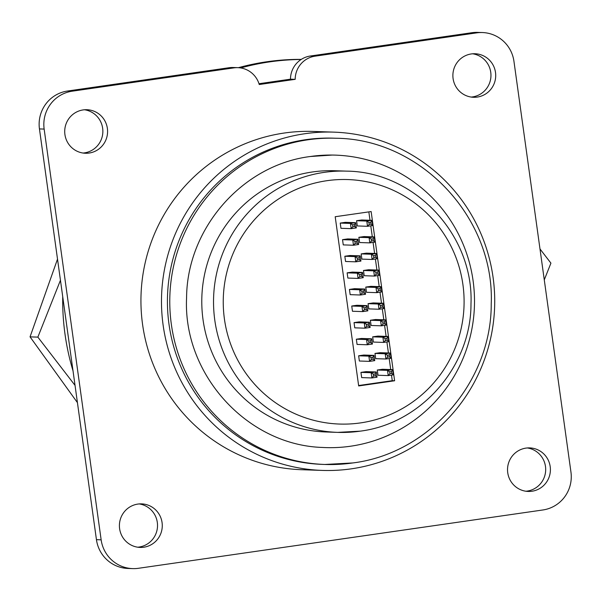 <?xml version="1.0" encoding="UTF-8"?>
<svg xmlns="http://www.w3.org/2000/svg" width="601" height="601" viewBox="0 0 601 601"><rect width="100%" height="100%" fill="white"/><g stroke="black" fill="none" stroke-linecap="round" stroke-linejoin="round"><path stroke-width="0.9" d="M544.281 279.863L550.922 263.14L539.991 248.949M60.453 280.261L37.863 337.123L30.05 336.86L57.516 259.099M37.863 337.123L75.035 385.376M77.431 402.632L30.05 336.86M73.037 370.93A240.948 237.215 -88.1 0 1 62.722 296.631M238.387 67.688A240.948 237.215 -88.1 0 1 266.814 61.768A240.948 237.215 -88.1 0 1 301.304 59.379M240.746 67.943A240.948 237.215 -88.1 0 1 269.751 61.865A240.948 237.215 -88.1 0 1 301.139 59.484A23.462 23.093 91.9 0 0 290.478 79.182L258.993 83.719M312.505 171.961A130.695 128.674 91.9 0 0 201.959 308.388A130.695 128.674 91.9 0 0 326.012 431.984L337.762 432.382A130.695 128.674 -88.1 0 1 213.708 308.786A130.695 128.674 -88.1 0 1 324.247 172.359A130.695 128.674 -88.1 0 1 346.649 171.135L334.9 170.737A130.695 128.674 91.9 0 0 312.505 171.961M139.222 503.931A21.786 21.448 -88.1 0 1 137.749 547.203M137.839 504.081A21.786 21.448 -88.1 0 1 162.247 524.478A21.786 21.448 -88.1 0 1 140.093 547.421A21.786 21.448 -88.1 0 1 137.839 504.081M84.523 109.765A21.786 21.448 -88.1 0 1 83.051 153.045M83.148 109.915A21.786 21.448 -88.1 0 1 107.556 130.312A21.786 21.448 -88.1 0 1 85.402 153.255A21.786 21.448 -88.1 0 1 83.148 109.915M472.656 53.797A21.786 21.448 -88.1 0 1 471.184 97.069M471.274 53.947A21.786 21.448 -88.1 0 1 495.682 74.344A21.786 21.448 -88.1 0 1 473.528 97.279A21.786 21.448 -88.1 0 1 471.274 53.947M527.347 447.955A21.786 21.448 -88.1 0 1 525.875 491.235M525.965 448.106A21.786 21.448 -88.1 0 1 550.373 468.502A21.786 21.448 -88.1 0 1 528.219 491.445A21.786 21.448 -88.1 0 1 525.965 448.106M350.556 446.22A146.313 144.045 -88.1 0 1 322.279 447.445C247.094 445.071 182.817 374.295 186.58 297.788C186.986 228.26 242.594 164.884 310.394 156.5L332.225 155.058A146.313 144.045 -88.1 0 1 474.212 291.868A146.313 144.045 -88.1 0 1 350.556 446.22M322.346 470.418L301.8 469.719A169.234 166.612 -88.1 0 1 141.167 309.68A169.234 166.612 -88.1 0 1 284.303 133.024A169.234 166.612 -88.1 0 1 313.301 131.439L333.855 132.137A169.234 166.612 91.9 0 0 304.85 133.73A169.234 166.612 91.9 0 0 161.714 310.379A169.234 166.612 91.9 0 0 322.346 470.418A169.234 166.612 91.9 0 0 351.352 468.833A169.234 166.612 91.9 0 0 494.488 292.176A169.234 166.612 91.9 0 0 333.855 132.137M335.997 138.253A163.202 160.677 91.9 0 0 308.028 139.778A163.202 160.677 91.9 0 0 169.993 310.131A163.202 160.677 91.9 0 0 324.901 464.468L352.915 462.935C429.242 453.5 491.475 381.905 491.235 303.963C494.811 217.893 420.963 138.981 335.997 138.253L333.653 138.17A163.202 160.677 91.9 0 0 305.684 139.702A163.202 160.677 91.9 0 0 167.649 310.056A163.202 160.677 91.9 0 0 322.557 464.385L324.901 464.468A163.202 160.677 91.9 0 0 352.87 462.935M310.432 156.493A146.313 144.045 -88.1 0 1 332.225 155.058M132.678 568.614L127.983 568.456A33.513 32.995 -88.1 0 1 96.445 539.668L101.148 539.833A33.513 32.995 91.9 0 0 132.678 568.614A33.513 32.995 91.9 0 0 138.418 568.298L542.883 509.971A33.513 32.995 91.9 0 0 570.95 472.078L513.953 61.332A33.513 32.995 91.9 0 0 482.423 32.544A33.513 32.995 91.9 0 0 476.676 32.86L315.052 56.171A23.462 23.093 91.9 0 0 295.181 79.34L259.241 84.523A23.462 23.093 91.9 0 0 233.842 67.883L229.146 67.718L67.515 91.029L72.218 91.187L233.842 67.883M72.218 91.187A33.513 32.995 91.9 0 0 44.151 129.08L39.448 128.922A33.513 32.995 -88.1 0 1 67.515 91.029M101.148 539.833L44.151 129.08M315.052 56.171L310.356 56.013L471.98 32.702A33.513 32.995 -88.1 0 1 477.72 32.386L482.423 32.544M310.356 56.013A23.462 23.093 91.9 0 0 301.139 59.484M295.181 79.34L290.478 79.182M237.861 67.658L233.165 67.5A23.462 23.093 91.9 0 0 229.146 67.718M96.445 539.668L39.448 128.922M358.677 385.94L394.617 380.764L371.14 211.552L335.2 216.728L358.677 385.94M368.841 211.883L370.006 220.259M370.779 225.818L372.312 236.847M373.078 242.413L374.611 253.442M375.385 259.001L376.91 270.029M377.683 275.589L379.216 286.617M379.99 292.176L381.515 303.204M382.289 308.771L383.821 319.8M384.587 325.359L386.12 336.387M386.894 341.946L388.426 352.975M389.193 358.534L390.725 369.562M391.499 375.122L392.265 380.681L394.617 380.764M392.265 380.681L358.624 385.534M360.946 372.38L361.674 377.601L371.891 377.954L371.17 372.725L360.946 372.38L366.092 371.636L376.316 371.981L377.037 377.21L371.891 377.954L373.589 376.068L375.467 375.798L375.204 373.89L373.326 374.16L373.589 376.068M372.905 357.302L374.01 355.394L363.793 355.048L358.647 355.792L359.368 361.013L369.592 361.366L371.29 359.481L373.168 359.21L372.905 357.302L371.027 357.572L371.29 359.481M370.599 340.714L371.711 338.806L361.486 338.461L356.348 339.204L357.069 344.426L367.286 344.771L368.984 342.886L370.862 342.615L370.599 340.714L368.721 340.985L368.984 342.886M368.3 324.119L369.405 322.219L359.188 321.873L354.042 322.609L354.77 327.838L364.987 328.184L366.685 326.298L368.563 326.027L368.3 324.119L366.422 324.39L366.685 326.298M365.994 307.532L367.106 305.631L356.889 305.278L351.743 306.022L352.464 311.25L362.688 311.596L364.386 309.71L366.257 309.44L365.994 307.532L364.116 307.802L364.386 309.71M363.695 290.944L364.807 289.036L354.582 288.69L349.436 289.434L350.165 294.655L360.382 295.008L362.08 293.123L363.958 292.852L363.695 290.944L361.817 291.215L362.08 293.123M361.389 274.356L362.501 272.448L352.284 272.103L347.138 272.846L347.859 278.068L358.083 278.413L359.781 276.535L361.659 276.257L361.389 274.356L359.511 274.627L359.781 276.535M359.09 257.761L360.202 255.861L349.977 255.515L344.831 256.251L345.56 261.48L355.777 261.826L357.475 259.94L359.353 259.67L359.09 257.761L357.212 258.032L357.475 259.94M356.791 241.174L357.895 239.273L347.678 238.92L342.532 239.664L343.261 244.892L353.478 245.238L355.176 243.352L357.054 243.082L356.791 241.174L354.913 241.444L355.176 243.352M354.485 224.586L355.597 222.678L345.372 222.332L340.234 223.076L340.955 228.297L351.179 228.65L352.87 226.765L354.748 226.494L354.485 224.586L352.607 224.857L352.87 226.765M371.087 224.135L372.658 225.548L367.511 226.292L366.783 221.07L356.566 220.717L357.295 225.946L367.511 226.292L369.209 224.406L371.087 224.135L370.825 222.227L368.946 222.498L369.209 224.406M356.566 220.717L361.712 219.981L371.929 220.327L372.658 225.548M373.386 240.723L374.956 242.143L369.81 242.879L369.089 237.658L358.865 237.312L359.593 242.534L369.81 242.879L371.508 241.001L373.386 240.723L373.123 238.822L371.245 239.093L371.508 241.001M358.865 237.312L364.011 236.569L374.235 236.914L374.956 242.143M375.693 257.318L377.263 258.73L372.117 259.474L371.388 254.246L361.171 253.9L361.892 259.121L372.117 259.474L373.814 257.589L375.693 257.318L375.422 255.41L373.544 255.68L373.814 257.589M361.171 253.9L366.317 253.156L376.534 253.502L377.263 258.73M377.991 273.906L379.562 275.318L374.415 276.062L373.694 270.833L363.47 270.488L364.198 275.716L374.415 276.062L376.113 274.176L377.991 273.906L377.728 271.998L375.85 272.268L376.113 274.176M363.47 270.488L368.616 269.744L378.84 270.097L379.562 275.318M380.29 290.493L381.86 291.906L376.722 292.649L375.993 287.428L365.776 287.075L366.497 292.304L376.722 292.649L378.42 290.764L380.29 290.493L380.027 288.585L378.149 288.856L378.42 290.764M365.776 287.075L370.922 286.339L381.139 286.685L381.86 291.906M382.597 307.081L384.167 308.501L379.021 309.237L378.299 304.016L368.075 303.663L368.804 308.891L379.021 309.237L380.718 307.351L382.597 307.081L382.334 305.18L380.456 305.451L380.718 307.351M368.075 303.663L373.221 302.927L383.438 303.272L384.167 308.501M384.895 323.676L386.466 325.088L381.319 325.825L380.598 320.603L370.381 320.258L371.102 325.479L381.319 325.825L383.017 323.947L384.895 323.676L384.632 321.768L382.754 322.038L383.017 323.947M370.381 320.258L375.52 319.514L385.744 319.86L386.466 325.088M387.202 340.264L388.772 341.676L383.626 342.42L382.897 337.191L372.68 336.845L373.401 342.067L383.626 342.42L385.324 340.534L387.202 340.264L386.931 338.355L385.061 338.626L385.324 340.534M372.68 336.845L377.826 336.102L388.043 336.447L388.772 341.676M389.501 356.851L391.071 358.264L385.925 359.007L385.203 353.779L374.979 353.433L375.708 358.662L385.925 359.007L387.622 357.122L389.501 356.851L389.238 354.943L387.36 355.214L387.622 357.122M374.979 353.433L380.125 352.689L390.349 353.042L391.071 358.264M391.807 373.439L393.377 374.851L388.231 375.595L387.502 370.374L377.285 370.021L378.006 375.249L388.231 375.595L389.929 373.709L391.807 373.439L391.536 371.531L389.658 371.801L389.929 373.709M377.285 370.021L382.431 369.284L392.648 369.63L393.377 374.851M370.825 222.227L371.929 220.327L366.783 221.07L368.946 222.498M340.234 223.076L350.451 223.422L355.597 222.678L356.318 227.907L351.179 228.65L350.451 223.422L352.607 224.857M354.748 226.494L356.318 227.907M373.123 238.822L374.235 236.914L369.089 237.658L371.245 239.093M342.532 239.664L352.749 240.009L357.895 239.273L358.624 244.494L353.478 245.238L352.749 240.009L354.913 241.444M357.054 243.082L358.624 244.494M375.422 255.41L376.534 253.502L371.388 254.246L373.544 255.68M344.831 256.251L355.056 256.604L360.202 255.861L360.923 261.082L355.777 261.826L355.056 256.604L357.212 258.032M359.353 259.67L360.923 261.082M377.728 271.998L378.84 270.097L373.694 270.833L375.85 272.268M347.138 272.846L357.355 273.192L362.501 272.448L363.229 277.677L358.083 278.413L357.355 273.192L359.511 274.627M361.659 276.257L363.229 277.677M380.027 288.585L381.139 286.685L375.993 287.428L378.149 288.856M349.436 289.434L359.661 289.78L364.807 289.036L365.528 294.265L360.382 295.008L359.661 289.78L361.817 291.215M363.958 292.852L365.528 294.265M382.334 305.18L383.438 303.272L378.299 304.016L380.456 305.451M351.743 306.022L361.96 306.367L367.106 305.631L367.827 310.852L362.688 311.596L361.96 306.367L364.116 307.802M366.257 309.44L367.827 310.852M384.632 321.768L385.744 319.86L380.598 320.603L382.754 322.038M354.042 322.609L364.266 322.962L369.405 322.219L370.133 327.44L364.987 328.184L364.266 322.962L366.422 324.39M368.563 326.027L370.133 327.44M386.931 338.355L388.043 336.447L382.897 337.191L385.061 338.626M356.348 339.204L366.565 339.55L371.711 338.806L372.432 344.035L367.286 344.771L366.565 339.55L368.721 340.985M370.862 342.615L372.432 344.035M389.238 354.943L390.349 353.042L385.203 353.779L387.36 355.214M358.647 355.792L368.864 356.138L374.01 355.394L374.739 360.623L369.592 361.366L368.864 356.138L371.027 357.572M373.168 359.21L374.739 360.623M391.536 371.531L392.648 369.63L387.502 370.374L389.658 371.801M373.326 374.16L371.17 372.725L376.316 371.981L375.204 373.89M375.467 375.798L377.037 377.21M360.157 431.157A130.695 128.674 -88.1 0 1 337.762 432.382L360.202 431.15C421.339 423.592 471.176 366.257 470.989 303.843C473.851 234.923 414.705 171.721 346.649 171.135M326.869 180.706A122.319 120.425 91.9 0 0 224.421 319.003A122.319 120.425 91.9 0 0 360.48 422.909A122.319 120.425 91.9 0 0 462.92 284.611A122.319 120.425 91.9 0 0 326.869 180.706M476.676 32.86L471.98 32.702"/></g></svg>
